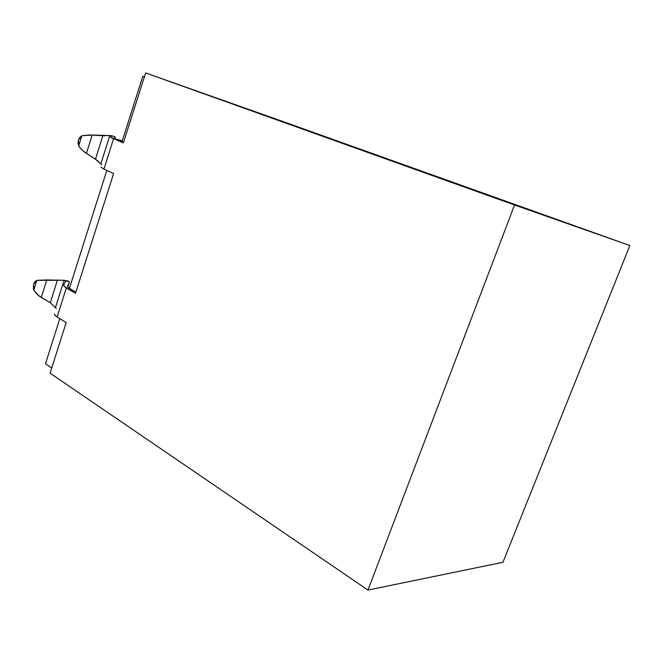 <?xml version="1.0" encoding="UTF-8"?>
<svg xmlns="http://www.w3.org/2000/svg" width="663" height="663" viewBox="0 0 663 663"><rect width="100%" height="100%" fill="white"/><g stroke="black" fill="none" stroke-linecap="round" stroke-linejoin="round"><path stroke-width="0.99" d="M332.834 139.769L298.267 127.503L332.834 139.769M33.954 290.51L33.581 284.203L34.915 281.659L36.805 280.341L33.755 290.121L33.332 288.795L33.581 284.203L36.805 280.341L33.755 290.121L37.053 294.331L41.288 297.505L46.791 279.952L36.805 280.341L57.358 280.283L50.297 302.709L41.288 297.505L46.791 279.952L64.087 280.267L65.629 280.996L63.723 285.098L64.162 286.3L75.491 293.319L113.613 173.549L75.491 293.319L66.333 287.916C64.319 286.706 63.449 285.761 63.723 285.098L65.629 280.996L68.977 281.452L69.325 282.38L67.825 287.129L69.325 282.38L68.977 281.452L64.087 280.267L55.493 307.483L64.087 280.267L57.358 280.283L50.297 302.709L39.084 296.046L33.954 290.51M105.359 135.791L102.873 135.733L95.497 159.161L100.834 163.943L109.818 135.509L100.834 163.943L101.679 164.805L97.519 160.645L84.201 151.802L80.331 148.189L78.69 145.968L78.466 140.059L79.867 137.324L81.872 135.749L78.69 145.968L78.027 143.216L78.466 140.059L81.872 135.749L78.69 145.968L82.129 150.045L86.43 153.377L92.174 135.037L81.872 135.749L89.48 134.945L102.873 135.733L95.497 159.161L86.43 153.377L92.174 135.037L111.061 135.6L111.558 135.874L110.53 137.009L111.185 137.589L123.359 142.91L145.636 72.93L123.359 142.91L110.53 137.009L111.533 135.782L114.815 136.711L115.329 137.158L114.832 138.724L115.329 137.158L114.815 136.711L111.061 135.6M425.281 172.935L563.998 222.163L403.054 164.722C376.634 155.391 382.957 157.786 425.281 172.935M225.992 101.605L340.343 142.288C367.335 151.827 359.371 148.893 329.577 138.244L226.489 101.563C198.212 91.552 194.839 90.45 225.992 101.605M56.272 308.494L50.297 302.709L56.272 308.494M144.401 76.809L142.818 76.253L122.05 141.55L116.688 139.255L122.282 140.821L116.597 139.561L114.359 138.352L115.329 137.158L114.376 138.318L114.856 138.741L123.492 142.512L116.688 139.255L122.05 141.55L142.818 76.253L144.401 76.809M289.25 123.766L145.636 72.93L514.546 205L367.957 590.07L50.073 373.178L66.176 322.591L50.073 373.178L367.957 590.07L514.546 205L629.85 245.534L145.636 72.93L514.546 205L629.85 245.534L502.944 562.282L629.85 245.534L289.25 123.766M67.087 280.681L68.977 281.452L67.087 280.681M114.798 136.702L111.492 135.749M66.176 322.591L57.142 316.955L66.333 287.916L57.142 316.955L66.176 322.591M113.613 173.549L103.95 169.098L113.572 138.716L103.95 169.098L113.613 173.549M502.944 562.282L367.957 590.07L502.944 562.282M101 167.159L103.95 169.098L101 167.159M107.671 135.65L110.912 135.575M54.615 313.922C54.308 314.685 55.153 315.696 57.142 316.955L55.012 315.248L54.615 313.922M67.518 286.275L69.325 282.38L67.518 286.275L69.424 288.314L67.518 286.275M75.872 292.118L69.424 288.314L75.872 292.118M45.49 363.78L51.722 367.99L45.49 363.78L59.811 318.621L45.49 363.78M106.809 170.416L69.424 288.314L106.809 170.416M65.057 280.499L65.935 280.623"/></g></svg>
